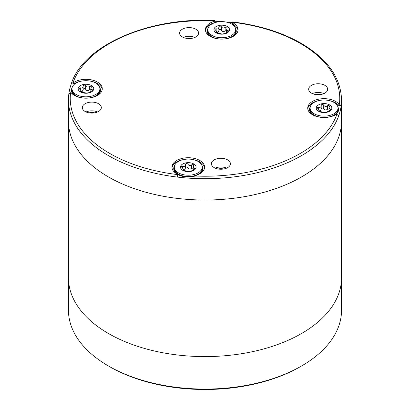 <?xml version="1.0" encoding="UTF-8"?>
<svg xmlns="http://www.w3.org/2000/svg" width="410" height="410" viewBox="0 0 410 410"><rect width="100%" height="100%" fill="white"/><g stroke="black" fill="none" stroke-linecap="round" stroke-linejoin="round"><path stroke-width="0.61" d="M177.545 174.276A14.545 8.4 0 0 0 177.986 174.542A14.545 8.4 0 0 0 195.104 176.013L194.858 178.483A136.54 78.833 180 0 1 177.217 177.053A136.54 78.833 180 0 1 108.45 155.615A136.54 78.833 180 0 1 68.46 99.871L68.46 310.242A136.54 78.833 0 0 0 108.45 365.981L109.711 366.714A134.762 77.803 0 0 0 109.711 366.714L109.706 366.709A134.762 77.803 0 0 0 300.294 366.709L301.55 365.981A136.54 78.833 0 0 0 341.54 310.242L341.54 277.765A136.54 78.833 180 0 1 257.254 350.596A136.54 78.833 180 0 1 108.45 333.509A136.54 78.833 180 0 1 68.46 277.765A136.54 78.833 0 0 0 152.745 350.596A136.54 78.833 0 0 0 301.55 333.509A136.54 78.833 0 0 0 341.54 277.765L341.54 121.201A136.54 78.833 180 0 1 301.55 176.941A136.54 78.833 180 0 1 152.745 194.032A136.54 78.833 180 0 1 68.46 121.201A136.54 78.833 0 0 0 108.45 176.941A136.54 78.833 0 0 0 257.254 194.032A136.54 78.833 0 0 0 341.54 121.201L341.54 99.871A136.54 78.833 180 0 1 341.166 105.729A136.54 78.833 180 0 1 338.686 115.912L336.917 114.313A134.762 77.803 180 0 1 195.104 176.013L195.18 175.685A16.328 9.425 0 0 0 204.595 167.147A16.328 9.425 0 0 0 199.813 160.484A16.328 9.425 0 0 0 182.019 158.439A16.328 9.425 0 0 0 171.944 167.147A16.328 9.425 0 0 0 176.725 173.814A16.328 9.425 0 0 0 177.545 174.255L177.468 174.578A134.762 77.803 180 0 1 70.602 92.706L68.844 93.859L68.46 99.871A136.54 78.833 180 0 1 68.834 94.013M109.706 366.709L108.45 365.981A136.54 78.833 0 0 0 108.45 365.986A136.54 78.833 0 0 0 301.55 365.981M320.963 94.474A7.421 4.284 0 0 0 315.372 94.474M223.701 168.997A7.421 4.284 0 0 0 218.11 168.997M94.628 112.842A7.421 4.284 0 0 0 89.037 112.842M191.89 38.32A7.421 4.284 0 0 0 186.299 38.32M86.074 111.961A9.497 5.484 180 0 1 97.59 111.961M183.342 37.443A9.497 5.484 180 0 1 194.852 37.443M312.41 93.598A9.497 5.484 180 0 1 323.926 93.598M215.147 168.115A9.497 5.484 180 0 1 226.658 168.115M68.875 93.7A136.54 78.833 180 0 1 71.314 83.83L73.641 84.019A16.328 9.425 180 0 1 80.924 81.247M70.602 92.706L71.166 92.747A16.328 9.425 0 0 0 74.41 95.422A16.328 9.425 0 0 0 92.199 97.467A16.328 9.425 0 0 0 102.28 88.76A16.328 9.425 0 0 0 97.498 82.092A16.328 9.425 0 0 0 73.641 82.569L73.082 82.523A134.762 77.803 180 0 1 214.896 20.823L215.142 21.258A136.54 78.833 180 0 1 221.707 21.633M225.526 21.935A136.54 78.833 180 0 1 232.455 22.647M232.783 22.688L232.531 22.253A134.762 77.803 180 0 1 300.289 43.404A134.762 77.803 180 0 1 339.398 104.13L341.166 105.729L338.834 105.539L338.834 104.084A16.328 9.425 0 0 0 335.59 101.413A16.328 9.425 0 0 0 317.801 99.369A16.328 9.425 0 0 0 307.72 108.076A16.328 9.425 0 0 0 312.502 114.744A16.328 9.425 0 0 0 336.359 114.267L336.917 114.313M177.545 174.255L177.545 175.711L177.217 177.053L177.468 174.578M214.82 21.146L214.82 22.601L215.142 21.258L214.896 20.823L214.82 21.146A16.328 9.425 0 0 0 205.405 29.684A16.328 9.425 0 0 0 210.186 36.352A16.328 9.425 0 0 0 227.98 38.396A16.328 9.425 0 0 0 238.056 29.684A16.328 9.425 0 0 0 233.275 23.021A16.328 9.425 0 0 0 232.455 22.581L232.531 22.253M339.398 104.13L338.834 104.084M98.549 103.72A9.497 5.484 0 0 0 88.196 102.531A9.497 5.484 0 0 0 82.333 107.599A9.497 5.484 0 0 0 85.116 111.479A9.497 5.484 0 0 0 95.468 112.668A9.497 5.484 0 0 0 101.331 107.599A9.497 5.484 0 0 0 98.549 103.72M195.811 29.202A9.497 5.484 0 0 0 185.458 28.013A9.497 5.484 0 0 0 179.595 33.082A9.497 5.484 0 0 0 182.378 36.956A9.497 5.484 0 0 0 192.731 38.145A9.497 5.484 0 0 0 198.594 33.082A9.497 5.484 0 0 0 195.811 29.202M227.622 159.874A9.497 5.484 0 0 0 217.269 158.685A9.497 5.484 0 0 0 211.406 163.754A9.497 5.484 0 0 0 214.189 167.634A9.497 5.484 0 0 0 224.542 168.823A9.497 5.484 0 0 0 230.405 163.754A9.497 5.484 0 0 0 227.622 159.874M324.884 85.357A9.497 5.484 0 0 0 314.531 84.168A9.497 5.484 0 0 0 308.668 89.236A9.497 5.484 0 0 0 311.451 93.111A9.497 5.484 0 0 0 321.804 94.3A9.497 5.484 0 0 0 327.667 89.236A9.497 5.484 0 0 0 324.884 85.357M90.984 81.247A16.328 9.425 180 0 1 97.498 83.548A16.328 9.425 180 0 1 102.228 89.482M72.16 87.545A14.545 8.4 0 0 0 75.076 95.786M96.832 95.786A14.545 8.4 0 0 0 99.748 87.545M73.641 84.019L73.641 82.569M73.082 82.523L71.314 83.83L71.386 83.43C83.896 45.095 149.066 16.943 215.019 20.5M205.456 30.412A16.328 9.425 180 0 1 214.82 22.601M232.455 22.581L232.455 24.031A16.328 9.425 180 0 1 233.275 24.477A16.328 9.425 180 0 1 238.01 30.412M207.937 28.474A14.545 8.4 0 0 0 210.853 36.715M232.608 36.715A14.545 8.4 0 0 0 235.524 28.474M329.076 100.563A16.328 9.425 180 0 1 335.59 102.864A16.328 9.425 180 0 1 338.834 105.539M307.772 108.804A16.328 9.425 180 0 1 319.016 100.563M310.252 106.867A14.545 8.4 0 0 0 313.168 115.102M334.924 115.102A14.545 8.4 0 0 0 337.84 106.867M193.3 159.633A16.328 9.425 180 0 1 199.813 161.94A16.328 9.425 180 0 1 204.544 167.874M171.99 167.874A16.328 9.425 180 0 1 183.239 159.633M174.475 165.937A14.545 8.4 0 0 0 177.392 174.178M199.147 174.178A14.545 8.4 0 0 0 202.063 165.937M180.251 175.26A8.61 4.971 0 0 0 180.641 175.752M183.347 170.432L183.347 169.494L182.998 169.832L183.234 170.37L188.79 171.503L191.127 171.088L193.853 169.514L195.196 168.341L194.007 168.059L193.192 167.116L193.71 165.271L193.305 164.553L191.675 164.82C190.373 165.737 189.271 165.732 188.369 164.805L187.749 163.969C186.54 163.165 185.756 163.39 185.407 164.641C185.248 166.281 184.341 166.803 182.686 166.214L181.343 166.619L182.532 168.172C183.424 169.115 183.577 169.663 182.998 169.832L182.829 169.965M193.305 168.069L191.675 168.336C190.378 169.253 189.276 169.248 188.369 168.32L187.749 167.48C186.606 166.665 185.827 166.885 185.407 168.156L184.597 169.766L183.347 169.924M182.757 170.329A7.79 4.5 0 0 0 193.781 170.329A7.79 4.5 0 0 0 193.781 163.969A7.79 4.5 0 0 0 182.757 163.969A7.79 4.5 0 0 0 182.757 170.329M198.132 172.846A13.95 8.056 180 0 1 182.932 174.588A13.95 8.056 180 0 1 174.317 167.147A13.95 8.056 180 0 1 178.406 161.453A13.95 8.056 180 0 1 193.607 159.705A13.95 8.056 180 0 1 202.222 167.147A13.95 8.056 180 0 1 198.132 172.846M174.317 167.147L174.317 168.495A13.95 8.056 0 0 0 178.406 174.194A13.95 8.056 0 0 0 198.132 174.194L195.903 175.48L198.132 174.194A13.95 8.056 0 0 0 202.222 168.495L202.222 167.147M195.124 175.931L194.842 176.095L195.124 175.931M216.808 32.974L216.808 32.036L216.465 32.369L216.695 32.908L222.251 34.04L224.593 33.625L227.314 32.052L228.657 30.878L227.468 30.596L226.653 29.653L227.171 27.808L226.766 27.091L225.136 27.362C223.834 28.28 222.732 28.269 221.83 27.342L221.21 26.506C220.001 25.702 219.217 25.927 218.873 27.178C218.709 28.818 217.802 29.341 216.147 28.751L214.804 29.161L215.993 30.714C216.885 31.652 217.039 32.2 216.465 32.369L216.29 32.508M226.766 30.606L225.136 30.873C223.839 31.79 222.738 31.785 221.83 30.858L221.21 30.017C220.067 29.202 219.288 29.428 218.873 30.694L218.058 32.303L216.808 32.462M216.219 32.867A7.79 4.5 0 0 0 227.242 32.867A7.79 4.5 0 0 0 227.242 26.506A7.79 4.5 0 0 0 216.219 26.506A7.79 4.5 0 0 0 216.219 32.867M231.594 35.383A13.95 8.056 180 0 1 216.393 37.125A13.95 8.056 180 0 1 207.778 29.684A13.95 8.056 180 0 1 211.867 23.99A13.95 8.056 180 0 1 227.068 22.242A13.95 8.056 180 0 1 235.683 29.684A13.95 8.056 180 0 1 231.594 35.383M207.778 29.684L207.778 31.037A13.95 8.056 0 0 0 211.867 36.731A13.95 8.056 0 0 0 231.594 36.731L229.364 38.017L231.594 36.731A13.95 8.056 0 0 0 235.683 31.037L235.683 29.684M81.031 92.045L81.031 91.107L80.683 91.44L80.913 91.978L86.474 93.111L88.811 92.696L91.538 91.123L92.88 89.949L91.691 89.667L90.876 88.724L91.394 86.879L90.989 86.167L89.359 86.433C88.058 87.35 86.956 87.345 86.054 86.413L85.434 85.577C84.219 84.773 83.44 84.998 83.092 86.249C82.933 87.889 82.026 88.411 80.37 87.822L79.027 88.232L80.216 89.785C81.108 90.723 81.262 91.276 80.683 91.44L80.514 91.579M90.989 89.677L89.359 89.944C88.063 90.861 86.961 90.856 86.054 89.928L85.434 89.093C84.291 88.273 83.512 88.498 83.092 89.764L82.282 91.374L81.031 91.532M80.442 91.937A7.79 4.5 0 0 0 91.461 91.937A7.79 4.5 0 0 0 91.461 85.577A7.79 4.5 0 0 0 80.442 85.577A7.79 4.5 0 0 0 80.442 91.937M95.817 94.454A13.95 8.056 180 0 1 80.616 96.201A13.95 8.056 180 0 1 72.001 88.76A13.95 8.056 180 0 1 76.091 83.061A13.95 8.056 180 0 1 91.292 81.318A13.95 8.056 180 0 1 99.907 88.76A13.95 8.056 180 0 1 95.817 94.454M72.001 88.76L72.001 90.108A13.95 8.056 0 0 0 76.086 95.802A13.95 8.056 0 0 0 95.817 95.802L93.588 97.088L95.817 95.802A13.95 8.056 0 0 0 99.907 90.108L99.907 88.76M319.123 111.361L319.123 110.423L318.78 110.756L319.011 111.3L324.566 112.432L326.908 112.017L329.63 110.444L330.972 109.27L329.784 108.988L328.969 108.04L329.486 106.2L329.087 105.483L327.452 105.749C326.155 106.667 325.048 106.661 324.146 105.734L323.526 104.893C322.316 104.094 321.532 104.319 321.189 105.57C321.025 107.21 320.118 107.733 318.462 107.143L317.12 107.548L318.309 109.101C319.2 110.039 319.354 110.592 318.78 110.756L318.606 110.895M329.087 108.998L327.452 109.265C326.155 110.182 325.053 110.177 324.146 109.25L323.526 108.409C322.383 107.589 321.604 107.815 321.189 109.086L320.374 110.695L319.123 110.854M318.539 111.259A7.79 4.5 0 0 0 329.558 111.259A7.79 4.5 0 0 0 329.558 104.893A7.79 4.5 0 0 0 318.539 104.893A7.79 4.5 0 0 0 318.539 111.259M333.909 113.77A13.95 8.056 180 0 1 318.708 115.517A13.95 8.056 180 0 1 310.093 108.076A13.95 8.056 180 0 1 314.183 102.382A13.95 8.056 180 0 1 329.384 100.635A13.95 8.056 180 0 1 337.999 108.076A13.95 8.056 180 0 1 333.909 113.77M310.093 108.076L310.093 109.424A13.95 8.056 0 0 0 314.183 115.123A13.95 8.056 0 0 0 333.909 115.123L331.685 116.409L333.914 115.123A13.95 8.056 0 0 0 333.914 115.123A13.95 8.056 0 0 0 337.999 109.424L337.999 108.076M338.686 115.912A136.54 78.833 180 0 1 194.858 178.483M191.675 164.82L191.675 168.336M194.535 168.044L194.535 169.151M187.954 164.246L187.954 167.762M185.407 164.641L185.407 168.156M182.686 166.214L182.686 168.341M182.998 169.832L182.998 170.217M225.136 27.362L225.136 30.873M227.996 30.586L227.996 31.688M221.415 26.783L221.415 30.299M218.873 27.178L218.873 30.694M216.147 28.751L216.147 30.878M216.465 32.369L216.465 32.754M89.359 86.433L89.359 89.944M92.219 89.657L92.219 90.759M85.639 85.854L85.639 89.37M83.092 86.249L83.092 89.764M80.37 87.822L80.37 89.949M80.683 91.44L80.683 91.825M327.452 105.749L327.452 109.265M330.311 108.973L330.311 110.08M323.731 105.175L323.731 108.691M321.189 105.57L321.189 109.086M318.462 107.143L318.462 109.27M318.78 110.756L318.78 111.141M232.701 21.935C259.084 25.2 281.911 32.328 301.181 43.311C327.446 58.861 340.9 77.715 341.54 99.871M193.192 169.822L193.192 167.116M181.697 176.095L178.406 174.194M226.653 32.359L226.653 29.653M214.097 38.017L211.867 36.731M90.876 91.43L90.876 88.724M78.315 97.088L76.086 95.802M328.969 110.746L328.969 108.04M316.412 116.409L314.183 115.123"/></g></svg>
